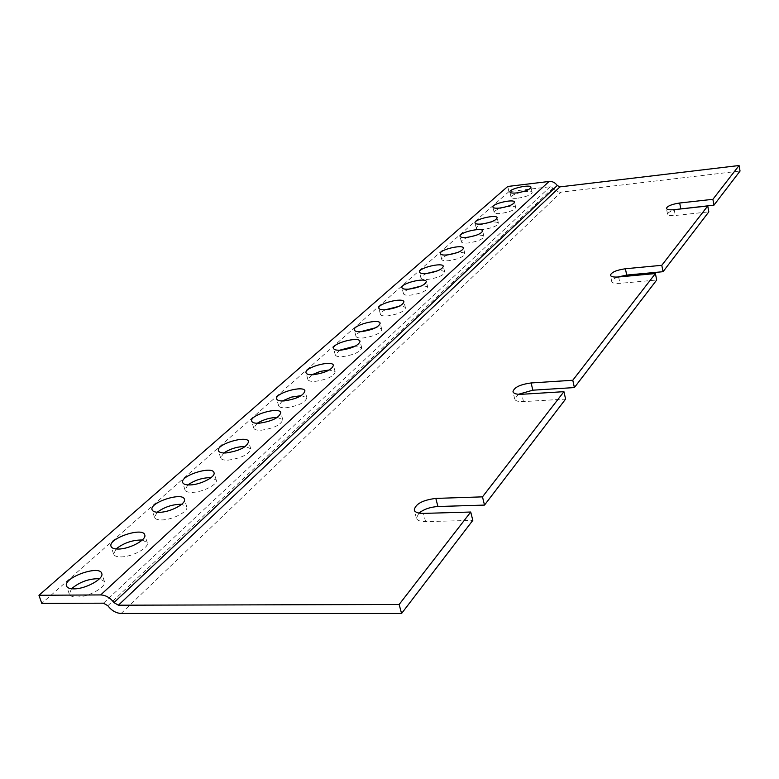 <?xml version="1.0" encoding="UTF-8"?>
<svg xmlns="http://www.w3.org/2000/svg" width="779" height="779" viewBox="0 0 779 779"><rect width="100%" height="100%" fill="white"/><g stroke="black" fill="none" stroke-linecap="round" stroke-linejoin="round"><path stroke-width="0.58" stroke-dasharray="3.9 2.92" d="M617.796 277.032C613.677 278.59 611.661 280.109 611.749 281.618C612.333 283.128 615.059 283.712 619.948 283.352L656.687 280.021M518.463 394.281L514.685 399.004C515.377 400.951 518.317 401.818 523.488 401.604L565.593 399.091M418.936 513.088L416.385 518.142C417.213 520.499 420.28 521.657 425.597 521.618L472.814 520.362M121.164 613.453L561.094 192.131L740.05 171.049M677.379 209.308C671.118 210.749 667.846 212.385 667.554 214.215C668.08 215.481 670.661 215.9 675.315 215.481L708.822 211.869M561.094 192.131C557.725 192.355 555.008 191.001 552.944 188.06L550.227 186.707L508.901 191.653L507.742 186.473M508.901 191.653L41.784 603.374M517.938 198.178C526.39 196.775 531.122 194.877 532.145 192.491C531.891 189.073 509.875 194.068 511.102 197.262C511.54 198.304 513.819 198.606 517.938 198.178M504.071 207.311C497.723 208.967 494.422 210.681 494.159 212.433C494.607 213.514 496.914 213.845 501.063 213.436C509.778 211.995 514.666 210.009 515.717 207.477C514.724 206.007 511.014 205.919 504.578 207.195M484.1 223.68C478.949 225.326 476.358 226.903 476.32 228.403C476.787 229.532 479.104 229.893 483.292 229.493C492.289 228.023 497.333 225.949 498.424 223.252C497.732 221.918 494.704 221.655 489.358 222.453M468.413 237.176C463.68 238.822 461.324 240.37 461.353 241.811C461.83 242.97 464.167 243.36 468.374 242.97C477.615 241.471 482.795 239.309 483.915 236.485C483.301 235.18 480.507 234.849 475.541 235.492M448.081 254.83C443.748 256.476 441.625 258.005 441.712 259.407C442.199 260.614 444.556 261.033 448.792 260.663C458.354 259.125 463.709 256.856 464.878 253.847C464.323 252.562 461.733 252.162 457.127 252.659M426.775 273.458C422.763 275.114 420.826 276.633 420.952 278.015C421.449 279.272 423.834 279.729 428.09 279.369C437.993 277.801 443.543 275.406 444.76 272.192C444.234 270.907 441.81 270.459 437.496 270.839M408.907 289.126C405.119 290.801 403.308 292.32 403.473 293.683C403.98 294.988 406.375 295.465 410.66 295.134C420.845 293.517 426.561 291.025 427.817 287.636C427.311 286.351 425.003 285.864 420.874 286.156M385.439 309.769C381.905 311.464 380.24 312.983 380.434 314.336C380.96 315.69 383.375 316.216 387.669 315.904C398.254 314.249 404.194 311.6 405.489 307.968C405.012 306.683 402.811 306.147 398.906 306.351M360.589 331.688C357.288 333.393 355.74 334.931 355.964 336.285C356.509 337.697 358.944 338.252 363.248 337.969C374.251 336.265 380.434 333.461 381.788 329.556C381.311 328.271 379.227 327.686 375.507 327.803M339.615 350.229L335.272 354.854C335.837 356.315 338.271 356.909 342.594 356.636C353.958 354.893 360.336 351.942 361.738 347.814L355.682 345.954M311.882 374.767L307.871 379.451C308.455 380.96 310.909 381.603 315.232 381.359C327.073 379.558 333.733 376.423 335.194 371.963L329.381 369.976M282.31 400.981L278.619 405.732C279.213 407.3 281.677 407.982 286 407.777C298.376 405.908 305.329 402.568 306.858 397.728L301.259 395.625M257.187 423.279L253.73 428.09C254.353 429.706 256.817 430.427 261.131 430.251C273.965 428.323 281.18 424.789 282.777 419.628L277.314 417.427M223.777 452.979L220.603 457.867C221.246 459.552 223.709 460.321 228.013 460.175C241.461 458.179 249.037 454.381 250.711 448.772L245.414 446.445M187.885 484.918L184.983 489.913C185.645 491.656 188.119 492.474 192.384 492.367C202.852 492.221 218.149 484.265 216.241 480.068L211.09 477.624M157.192 512.27L154.495 517.353C155.187 519.135 157.65 520.002 161.886 519.934C172.695 519.875 188.839 511.306 186.765 506.827L181.692 504.286M116.061 548.952L113.627 554.171C114.338 556.011 116.792 556.917 120.969 556.897C132.255 556.995 149.568 547.54 147.25 542.661L142.275 540.003M71.502 588.758L69.312 594.104C70.061 596.003 72.486 596.967 76.605 596.996C88.387 597.269 107.035 586.772 104.435 581.465L99.527 578.69M618.633 276.964L619.948 283.352M674.195 209.658L675.315 215.481M107.872 605.741L552.944 188.06M425.597 521.618L423.464 513.4M523.488 401.604L521.794 394.281M550.227 186.707L103.451 603.18M611.749 281.618L610.424 275.269M667.554 214.215L666.434 208.431M416.385 518.142L414.243 509.992M514.685 399.004L512.981 391.73M532.145 192.491L530.986 187.233M511.102 197.262L509.924 192.014M515.717 207.477L514.51 202.112M494.159 212.433L492.932 207.068M498.424 223.252L497.168 217.76M476.32 228.403L475.034 222.921M483.915 236.485L482.62 230.886M461.353 241.811L460.029 236.222M464.878 253.847L463.515 248.112M441.712 259.407L440.33 253.681M444.76 272.192L443.329 266.321M420.952 278.015L419.501 272.144M427.817 287.636L426.337 281.638M403.473 293.683L401.964 287.694M405.489 307.968L403.941 301.824M380.434 314.336L378.847 308.202M381.788 329.556L380.152 323.256M355.964 336.285L354.299 329.984M361.738 347.814L360.034 341.368M335.272 354.854L333.539 348.417M335.194 371.963L333.402 365.341M307.871 379.451L306.04 372.829M306.858 397.728L304.969 390.931M278.619 405.732L276.672 398.926M282.777 419.628L280.791 412.675M253.73 428.09L251.705 421.127M250.711 448.772L248.608 441.605M220.603 457.867L218.451 450.7M216.241 480.068L214.011 472.687M184.983 489.913L182.685 482.522M186.765 506.827L184.409 499.261M154.495 517.353L152.08 509.778M147.25 542.661L144.728 534.861M113.627 554.171L111.037 546.352M104.435 581.465L101.737 573.412M69.312 594.104L66.536 586.032"/><path stroke-width="1.17" d="M574.396 387.572L572.779 380.249L655.402 273.565L656.687 280.021L574.396 387.572L532.807 390.191L518.463 394.281M572.779 380.249L531.142 382.956C520.138 384.446 514.082 387.377 512.981 391.73C513.673 393.658 516.613 394.505 521.794 394.281L563.938 391.671L565.593 399.091L484.499 505.084L437.915 506.516C430.271 507.032 423.942 509.213 418.936 513.088M484.499 505.084L482.483 496.856L435.831 498.414C422.695 500.06 415.499 503.925 414.243 509.992C415.071 512.319 418.138 513.458 423.464 513.4L470.73 512.027L472.814 520.362L401.575 613.482L121.164 613.453C116.042 613.2 111.611 610.629 107.872 605.741L103.451 603.18L41.784 603.374L38.95 595.283L507.742 186.473L549.088 181.458C552.457 181.225 555.174 182.578 557.248 185.529L559.965 186.882L739.067 165.518L712.892 199.317L713.963 205.14L677.379 209.308M739.067 165.518L740.05 171.049L713.963 205.14M655.402 273.565L618.633 276.964C613.735 277.334 611.009 276.769 610.424 275.269C611.369 272.261 616.364 270.089 625.41 268.755L661.79 265.308L707.731 205.987L708.822 211.869L663.056 271.696L626.706 275.075L617.796 277.032M661.79 265.308L663.056 271.696M707.731 205.987L674.195 209.658C669.541 210.087 666.951 209.678 666.434 208.431C667.272 206.055 671.693 204.244 679.687 203.007L712.892 199.317M401.575 613.482L399.14 604.485L118.408 605.205L113.968 602.625C110.209 597.727 105.778 595.156 100.676 594.922L38.95 595.283M470.73 512.027L399.14 604.485M563.938 391.671L482.483 496.856M504.578 207.195L504.071 207.311M489.358 222.453L484.1 223.68M475.541 235.492L468.413 237.176M457.127 252.659L448.081 254.83M437.496 270.839L426.775 273.458M420.874 286.156L408.907 289.126M398.906 306.351L385.439 309.769M375.507 327.803L360.589 331.688M355.682 345.954L339.615 350.229M329.381 369.976L320.364 371.369L311.882 374.767M301.259 395.625L291.453 397.115L282.31 400.981M277.314 417.427C270.099 417.593 263.399 419.54 257.187 423.279M245.414 446.445C237.595 446.542 230.389 448.714 223.777 452.979M211.09 477.624C202.637 477.644 194.906 480.078 187.885 484.918M181.692 504.286C172.704 504.256 164.535 506.915 157.192 512.27M142.275 540.003C132.566 539.905 123.832 542.895 116.061 548.952M99.527 578.69C89.04 578.534 79.701 581.884 71.502 588.758M516.759 192.91C525.221 191.498 529.963 189.599 530.986 187.233C530.742 183.863 508.706 188.869 509.924 192.014C510.362 193.046 512.64 193.338 516.759 192.91M499.836 208.042C508.56 206.591 513.449 204.614 514.51 202.112C514.228 198.557 491.646 203.747 492.932 207.068C493.38 208.139 495.678 208.46 499.836 208.042M482.006 223.972C491.013 222.492 496.067 220.428 497.168 217.76C496.836 214.03 473.69 219.425 475.034 222.921C475.492 224.031 477.819 224.381 482.006 223.972M467.049 237.352C476.29 235.842 481.48 233.69 482.62 230.886C482.25 227.001 458.617 232.57 460.029 236.222C460.496 237.371 462.833 237.741 467.049 237.352M447.409 254.908C456.971 253.36 462.346 251.091 463.515 248.112C463.096 244.012 438.84 249.825 440.33 253.681C440.807 254.879 443.163 255.288 447.409 254.908M426.639 273.468C436.552 271.881 442.112 269.495 443.329 266.321C442.852 261.978 417.924 268.073 419.501 272.144C419.998 273.39 422.374 273.828 426.639 273.468M409.141 289.106C419.345 287.49 425.071 284.997 426.337 281.638C425.801 277.11 400.309 283.439 401.964 287.694C402.47 288.98 404.866 289.457 409.141 289.106M386.082 309.721C396.677 308.056 402.626 305.426 403.941 301.824C403.327 297.023 377.085 303.683 378.847 308.202C379.373 309.536 381.788 310.042 386.082 309.721M361.583 331.63C372.596 329.906 378.789 327.122 380.152 323.256C379.461 318.163 352.42 325.194 354.299 329.984C354.844 331.377 357.269 331.922 361.583 331.63M340.851 350.161C352.225 348.398 358.622 345.467 360.034 341.368C359.265 336.031 331.552 343.393 333.539 348.417C334.094 349.859 336.528 350.433 340.851 350.161M313.392 374.709C325.252 372.888 331.922 369.762 333.402 365.341C332.536 359.664 303.917 367.484 306.04 372.829C306.614 374.329 309.068 374.952 313.392 374.709M284.053 400.932C296.448 399.052 303.421 395.713 304.969 390.931C303.976 384.884 274.393 393.229 276.672 398.926C277.266 400.484 279.729 401.146 284.053 400.932M259.095 423.24C271.949 421.303 279.174 417.787 280.791 412.675C279.7 406.317 249.27 415.129 251.705 421.127C252.318 422.724 254.782 423.435 259.095 423.24M225.852 452.959C239.319 450.953 246.904 447.165 248.608 441.605C247.362 434.818 215.822 444.293 218.451 450.7C219.084 452.365 221.548 453.115 225.852 452.959M190.086 484.937C200.554 484.752 215.9 476.836 214.011 472.687C212.599 465.423 179.832 475.677 182.685 482.522C183.347 484.246 185.811 485.054 190.086 484.937M159.461 512.309C170.28 512.231 186.463 503.701 184.409 499.261C182.841 491.598 149.023 502.543 152.08 509.778C152.762 511.55 155.225 512.387 159.461 512.309M118.379 549.039C129.665 549.098 147.027 539.681 144.728 534.861C142.947 526.643 107.697 538.601 111.037 546.352C111.748 548.173 114.192 549.068 118.379 549.039M73.82 588.866C85.612 589.109 104.318 578.661 101.737 573.412C99.702 564.58 62.875 577.716 66.536 586.032C67.276 587.902 69.701 588.846 73.82 588.866M625.41 268.755L626.706 275.075M679.687 203.007L680.788 208.772M435.831 498.414L437.915 506.516M531.142 382.956L532.807 390.191M118.408 605.205L559.965 186.882M113.968 602.625L557.248 185.529M549.088 181.458L100.676 594.922"/></g></svg>
